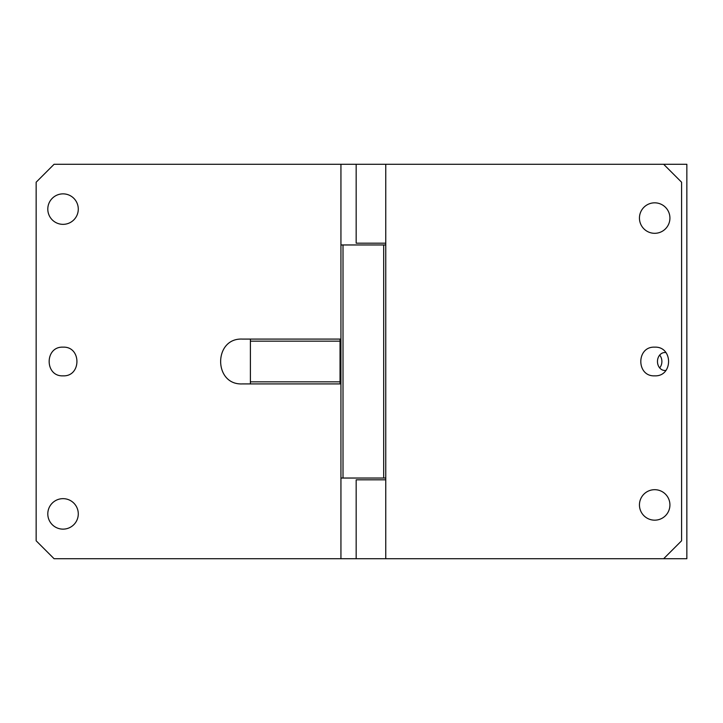 <?xml version="1.0" encoding="UTF-8"?>
<svg xmlns="http://www.w3.org/2000/svg" width="723" height="723" viewBox="0 0 723 723"><rect width="100%" height="100%" fill="white"/><g stroke="black" fill="none" stroke-linecap="round" stroke-linejoin="round"><path stroke-width="1.08" d="M356.168 558.716L54.08 558.716L36.15 540.786L36.15 182.214L54.08 164.284L340.94 164.284L340.94 244.961L343.009 244.961L343.009 478.039L385.757 478.039L385.757 558.716L356.168 558.716L356.168 479.828L385.757 479.828M663.651 164.284L686.85 164.284L686.85 558.716L663.651 558.716L681.581 540.786L681.581 182.214L663.651 164.284L385.757 164.284L385.757 478.039M663.651 558.716L385.757 558.716M654.686 233.312A15.237 15.237 0 0 1 639.448 218.075A15.237 15.237 0 0 1 654.686 202.829A15.237 15.237 0 0 1 669.923 218.075A15.237 15.237 0 0 1 654.686 233.312M654.686 347.157C636.186 346.272 636.186 376.728 654.686 375.843C673.194 376.728 673.194 346.272 654.686 347.157M654.686 489.688A15.237 15.237 0 0 1 669.923 504.925A15.237 15.237 0 0 1 654.686 520.171A15.237 15.237 0 0 1 639.448 504.925A15.237 15.237 0 0 1 654.686 489.688M343.009 244.961L383.687 244.961L383.687 478.039M383.687 244.961L385.757 244.961M385.757 164.284L356.168 164.284L356.168 243.172L385.757 243.172M356.168 164.284L340.94 164.284M63.046 193.863A15.237 15.237 0 0 1 78.283 209.11A15.237 15.237 0 0 1 63.046 224.347A15.237 15.237 0 0 1 47.799 209.11A15.237 15.237 0 0 1 63.046 193.863M340.94 244.961L340.94 558.716M250.393 383.913L250.393 339.087L242.332 339.087C213.421 337.704 213.421 385.296 242.332 383.913L340.94 383.913M340.94 339.087L250.393 339.087M63.046 498.653A15.237 15.237 0 0 1 78.283 513.89A15.237 15.237 0 0 1 63.046 529.137A15.237 15.237 0 0 1 47.799 513.89A15.237 15.237 0 0 1 63.046 498.653M63.046 347.157C44.537 346.272 44.537 376.728 63.046 375.843C81.545 376.728 81.545 346.272 63.046 347.157M250.393 381.843L340.036 381.843L340.036 339.087M250.393 341.157L340.036 341.157M340.036 383.913L340.036 381.843M340.94 478.039L343.009 478.039M659.683 367.899A8.965 7.347 90 0 0 660.985 365.802A8.965 7.347 -90 0 0 659.683 355.101M665.973 370.357A8.965 7.347 -90 0 1 664.817 370.465A8.965 7.347 -90 0 1 658.373 357.198A8.965 7.347 -90 0 1 664.817 352.535A8.965 7.347 -90 0 1 665.973 352.643"/></g></svg>
